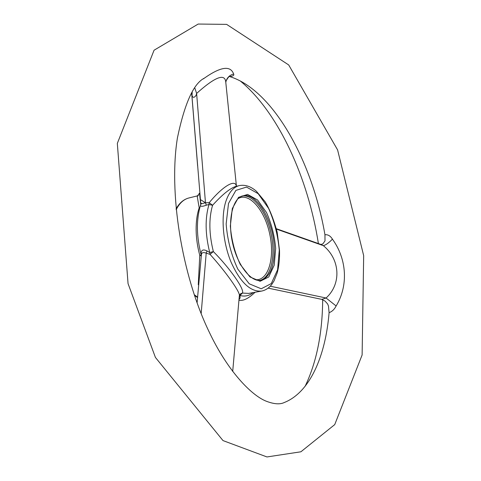 <?xml version="1.0" encoding="UTF-8"?>
<svg xmlns="http://www.w3.org/2000/svg" width="481" height="481" viewBox="0 0 481 481"><rect width="100%" height="100%" fill="white"/><g stroke="black" fill="none" stroke-linecap="round" stroke-linejoin="round"><path stroke-width="0.72" d="M270.232 286.207L326.088 298.004C341.594 283.964 340.211 259.325 323.34 245.653L320.983 244.462L322.913 243.849L325.006 240.855L324.946 234.734C327.934 234.421 330.429 235.894 332.419 239.147C346.783 258.922 348.605 285.377 336.129 305.97C334.457 309.313 332.112 311.55 329.088 312.686C325.517 356.307 309.83 392.406 284.295 402.507C279.966 404.623 273.881 404.166 266.041 401.13C251.034 395.093 227.435 370.677 209.091 331.77C181.523 274.687 168.572 192.129 177.429 137.873C184.644 103.349 193.633 83.435 204.389 78.132L203.289 78.908L204.389 78.132C220.761 66.643 230.513 65.278 233.64 74.032C234.349 75.319 233.051 76.172 229.732 76.593L229.509 76.533M324.946 234.734C312.44 161.73 273.304 89.965 229.732 76.593M305.104 386.309C316.54 362.421 322.402 333.531 322.685 299.633M318.398 243.548C308.117 177.976 278.553 112.566 240.235 80.934M329.088 312.686L328.463 306L327.603 303.926L325.006 301.058L321.801 299.374L326.088 298.004L336.129 305.97M199.849 207.431L199.182 207.87L197.204 196.206L197.745 196.02M198.707 284.662L198.262 284.728L199.777 255.327L201.298 255.904M232.702 371.47L239.346 295.641C240.434 292.442 225.667 271.645 210.029 254.353L213.36 251.575C230.309 268.669 244.871 289.73 242.4 293.073L240.662 293.687L239.676 294.853L239.358 296.001L239.959 295.52L240.109 297.895L238.991 299.693M200.709 204.479L199.495 193.224L197.204 196.206M240.109 297.895L239.039 299.11M201.317 255.501L201.106 253.108C201.419 249.873 203.391 249.146 207.016 250.926L209.734 252.543L210.029 254.353L206.211 253.12L201.166 313.63M225.908 83.52L225.781 82.269C224.988 71.711 212.175 79.431 196.627 93.446L205.471 202.748L209.211 202.687L208.976 204.515L206.337 205.171C202.82 206.517 200.872 206.674 200.487 205.64L200.805 204.01L191.672 92.815M253.246 292.58C249.35 295.791 244.919 296.771 239.959 295.52L242.4 293.073L248.671 293.404L261.604 291.077C250.409 292.033 240.211 282.347 231.012 262.019C223.016 242.64 220.851 217.803 225.613 202.182C228.619 192.731 233.147 187.211 239.201 185.624L235.474 186.538C229.792 188.51 222.156 194.751 212.578 205.273L209.211 202.687C222.354 186.586 235.498 178.493 236.351 186.321M233.64 74.032C229.936 75.018 227.447 77.267 226.172 80.778L225.781 82.269L236.442 186.303M207.016 250.926L206.211 253.12C203.535 252.2 201.954 252.531 201.461 254.124L201.461 254.136M200.487 205.64L200.805 204.01L205.471 202.748L206.337 205.171M194.799 87.909L196.627 93.446C196.26 96.579 192.604 99.405 192.039 95.142L191.781 92.629M332.419 239.147C328.8 242.905 325.769 245.076 323.34 245.653L276.461 229.1M321.098 244.51L276.365 228.715M226.172 80.778L225.793 82.383M192.196 91.919L192.039 95.142M201.461 254.04L201.106 253.108M194.216 294.679L197.595 297.15M205.447 202.754L200.168 199.423M198.37 195.641L188.895 197.968C183.7 199.284 179.461 203.204 176.166 209.728M199.789 207.648L199.182 207.87C197.072 214.141 196.056 221.47 196.122 229.864C196.236 238.287 197.457 246.777 199.777 255.327L201.214 255.128M201.888 203.716L200.535 202.862M212.578 205.273C208.736 218.524 208.994 233.958 213.36 251.575L209.734 252.543C205.201 234.259 204.948 218.248 208.976 204.515L212.578 205.273M279.263 250.162L277.609 269.739L271.266 283.586L261.213 288.786L249.254 283.808L237.836 269.144C231.337 255.207 227.441 240.151 226.148 223.978L228.511 203.451L235.894 190.374L246.525 187.079L258.171 193.681L268.62 208.453C274.38 221.488 277.928 235.389 279.263 250.162M260.209 280.321C271.098 277.525 275.853 255.748 271.14 233.946C266.582 212.109 253.385 194.144 242.298 196.02M242.929 195.845C256.734 191.859 273.755 221.422 274.26 248.328C274.489 266.618 270.021 277.248 260.858 280.219C251.341 282.6 237.163 265.332 232.407 242.171C227.339 219.083 233.273 197.541 242.929 195.845M275.679 248.4L274.23 265.175L268.753 276.96L260.125 281.289L249.934 276.924L240.247 264.388C234.746 252.543 231.445 239.76 230.339 226.04L232.305 208.568L238.54 197.348L247.589 194.414L257.551 199.958L266.534 212.572C271.494 223.755 274.543 235.702 275.679 248.4M255.327 279.665C268.212 281.289 275 258.123 269.769 234.235C264.833 210.287 249.212 191.877 238.107 198.599M155.429 357.443L222.998 440.584L266.967 456.95L300.896 451.791L334.728 424.603L362.121 354.978L363.672 255.651L337.59 149.91L288.696 64.947L226.629 24.375L198.19 24.05L154.064 50.216L117.328 143.404L128.054 283.646L155.429 357.443M268.109 288.125L321.807 299.374M322.685 299.711L322.042 299.429M255.098 292.244C248.539 298.551 243.158 301.202 238.949 300.198M201.461 254.124L197.09 302.928M197.619 165.945L191.642 92.857M228.968 76.467L229.864 76.389C229.275 75.974 228.036 77.465 226.148 80.862M176.082 208.844C179.371 202.976 183.64 199.35 188.895 197.968M197.559 297.553L194.498 295.52M261.604 291.077C265.686 290.229 269.12 287.945 271.903 284.223L274.08 280.802L277.236 272.841C278.974 266.167 279.738 258.694 279.527 250.433L277.176 232.185C273.791 219.619 269.787 209.488 265.163 201.786L256.415 191.294C250.835 186.363 245.1 184.476 239.201 185.624M201.298 255.447C196.386 236.568 196.14 219.775 200.565 205.056M200.18 255.417L199.765 255.501"/></g></svg>
